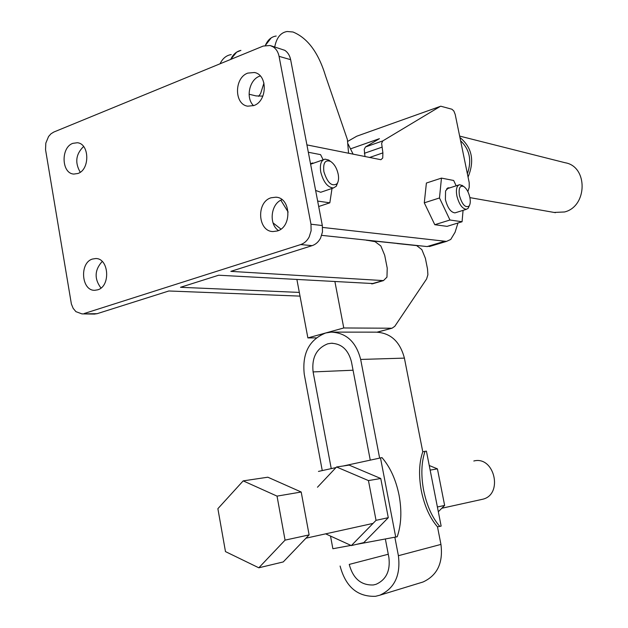 <?xml version="1.0" encoding="UTF-8"?>
<svg xmlns="http://www.w3.org/2000/svg" width="628" height="628" viewBox="0 0 628 628"><rect width="100%" height="100%" fill="white"/><g stroke="black" fill="none" stroke-linecap="round" stroke-linejoin="round"><path stroke-width="0.94" d="M365.967 240.069L375.073 241.67L380.843 245.972L384.697 255.274L387.225 268.148L386.958 277.144L383.465 280.598L230.845 271.367L312.14 245.642C315.735 244.433 318.553 241.89 320.594 238.028L322.478 231.952L322.329 225.546L310.978 224.212L311.127 230.704L309.227 236.85C307.171 240.767 304.329 243.334 300.702 244.567L312.14 245.642M274.742 46.896C276.579 37.641 280.724 32.507 287.169 31.502L292.978 31.997C307.649 38.002 318.522 52.705 325.602 76.114L347.37 139.487L348.579 153.303M276.202 36.032C271.382 36.722 267.771 39.847 265.361 45.412L271.186 37.892M249.096 94.231L256.043 95.911L262.865 96.108M263.964 83.014L260.644 93.501L258.587 96.335M231.237 54.581C226.347 55.35 222.626 58.42 220.067 63.781M230.712 59.409C233.066 54.377 236.466 51.37 240.909 50.389L236.63 52.155L230.712 59.409M97.67 289.83L94.859 290.293C81.397 291.109 79.238 262.755 92.449 259.05L95.644 258.548C108.989 258.022 110.858 286.384 97.67 289.83M102.207 261.468C94.561 269.954 94.145 278.808 100.959 288.032M77.935 173.485L73.837 174.066C61.45 173.626 60.602 147.454 72.817 143.349L77.268 142.744C89.537 143.443 90.118 169.631 77.935 173.485M83.603 146.505C75.823 154.096 74.708 162.668 80.251 172.229M253.838 105.559L247.73 106.179C234.079 104.476 234.118 77.754 247.77 73.107L254.395 72.503C267.842 74.583 267.395 101.21 253.838 105.559M260.267 75.941L259.552 76.2C249.198 79.787 245.477 98.219 253.571 105.661M277.278 230.986L272.984 231.551C257.723 231.512 256.075 202.043 271.068 197.781L275.928 197.192C290.992 197.687 292.177 227.046 277.278 230.986M282.035 199.657C270.864 203.574 268.509 224.039 278.455 230.531M94.067 314.086L97.089 313.694L81.93 313.882L75.917 311.653L73.162 308.348L71.38 303.991L45.546 149.676L45.82 143.113L48.568 136.512L50.986 133.795L53.812 132.045L263.226 46.064L270.056 45.506L273.188 46.88C276.234 48.937 278.196 52.093 279.067 56.347L290.638 59.676C289.767 55.476 287.82 52.352 284.79 50.319L270.849 45.742M300.019 296.118L168.853 290.984L97.089 313.694M310.978 224.212L279.067 56.347M290.638 59.676L322.329 225.546M84.317 313.482L300.702 244.567M299.321 292.413L180.511 287.294L218.654 275.221L373.322 283.566M366.524 240.289L417 245.493M469.854 197.396C470.6 201.36 470.341 204.233 469.077 206.031C465.379 208.135 462.169 204.642 459.445 195.559C458.448 188.235 459.861 185.205 463.684 186.485C466.533 188.431 468.59 192.074 469.854 197.396M469.32 205.678L468.213 208.221L466.4 209.32C462.271 208.818 459.092 204.351 456.862 195.92C455.771 189.342 456.689 185.598 459.61 184.695L462.773 185.857M338.194 174.184C338.947 178.415 338.555 181.602 337.024 183.745C331.796 186.885 327.416 182.858 323.875 171.664C322.941 162.895 325.163 159.481 330.564 161.42C334.277 163.9 336.82 168.155 338.194 174.184M337.848 182.293L336.255 186.265L333.382 187.984C327.643 187.434 323.436 182.128 320.767 172.072C319.644 164.528 321.065 160.219 325.029 159.143L328.664 160.03L330.532 161.396M347.716 141.386L356.775 136.198L440.778 106.211L451.948 109.241L453.863 111.038L455.206 114.453L469.202 182.646L469.21 187.325L467.868 191.595M457.977 223.003L455.057 232.281L450.731 239.456L446.484 241.403L322.596 227.43M350.495 148.86L379.43 138.67L365.48 146.968L364.224 149.37L364.994 156.615M306.919 144.895L380.906 159.708L382.727 158.036L382.892 152.887L381.628 143.278L382.86 140.868L440.134 106.477M273.047 222.893L280.944 229.094M288.15 212.036L280.842 200.222M459.649 136.088L565.153 162.746C588.106 166.42 587.62 206.439 564.541 211.974L554.116 212.445M466.4 209.32L454.978 212.876C450.81 212.39 447.615 207.954 445.393 199.563L445.574 190.912L448.4 187.811L449.64 187.905M454.978 212.876L455.795 212.617M315.625 190.433L320.72 192.27L322.243 191.752M332.024 188.447L329.826 202.82L317.658 201.078M308.324 152.259L320.57 154.637L323.161 159.802M310.546 163.892L314.118 162.982M318.694 206.518L329.826 202.82M463.064 210.356L462.067 221.747L449.962 220.012L439.482 197.969L441.46 178.109L453.659 180.479L456.156 185.809M462.067 221.747L447.058 226.355L434.788 224.706L424.285 202.828L439.482 197.969M434.788 224.706L449.962 220.012M424.285 202.828L426.396 183.038L441.46 178.109M321.693 235.359L427.103 246.569L431.805 245.823M357.638 135.891L440.244 106.407M468.064 177.088C474.76 160.705 472.052 147.494 459.932 137.469M460.607 140.774C469.697 149.464 471.958 160.454 467.381 173.76M365.48 146.968L382.86 140.868M473.81 460.999C494.55 455.559 503.562 494.754 482.508 499.284L481.299 499.55M301.197 492.014L267.834 477.209L243.185 480.875L277.034 496.12L301.197 492.014L309.117 534.899L283.252 561.934L258.807 567.798L225.476 551.604L217.877 508.68L243.185 480.875M277.034 496.12L285.065 540.135L309.117 534.899M285.065 540.135L258.807 567.798M296.926 279.648L307.877 337.919L316.253 337.872M397.108 243.538L416.67 245.611L421.851 249.606L425.384 258.296L427.511 268.933L427.896 274.734L426.6 278.981L394.8 326.301L392.1 328.177L377.138 332.134M348.1 143.993L353.132 154.221M334.944 281.791L343.767 327.965L391.527 328.224M343.767 327.965L307.877 337.919M439.804 526.429C432.19 517.613 426.812 505.619 423.657 490.444C420.87 475.223 421.341 462.184 425.054 451.328L426.42 451.132L441.146 526.099L437.504 526.853L440.942 544.413C443.274 562.908 437.3 575.436 423.029 581.999L421.066 582.603M394.855 537.278L398.395 555.709C400.797 575.209 394.612 588.373 379.838 595.203L375.591 596.294C357.52 596.969 345.69 586.882 340.093 566.032M322.258 470.584L304.25 374.233C302.037 353.454 309.188 339.701 325.689 332.981L331.168 332.118C346.271 332.762 356.107 341.868 360.668 359.444L379.618 458.016M333.178 332.118L375.827 332.149C390.451 332.762 399.981 341.42 404.401 358.117L422.777 451.822C419.049 462.671 418.578 475.702 421.357 490.908C424.497 506.066 429.882 518.053 437.504 526.853M385.364 539.036L388.873 557.397C390.498 570.75 386.228 579.722 376.054 584.299L373.44 584.951C361.155 585.484 353.085 578.639 349.239 564.415L388.269 554.241M331.246 468.614L313.097 371.917C311.59 357.717 316.473 348.352 327.738 343.822L331.192 343.265C341.577 343.61 348.336 349.804 351.46 361.854L370.253 460.065M343.226 465.992L381.989 457.608C390.224 467.161 395.915 479.698 399.07 495.202C401.936 510.792 401.323 524.639 397.218 536.752L356.209 544.421M380.474 457.828L395.726 537.121M350.926 545.402L332.879 548.739L330.516 536.077M318.459 471.416L335.988 467.577M336.545 466.981L349.137 465.113L380.764 478.497L388.285 517.676L363.808 542.6L351.342 545.591L376.039 520.337L368.455 480.585L336.545 466.981L317.478 487.226M368.455 480.585L380.764 478.497M376.039 520.337L388.285 517.676M325.665 533.855L351.342 545.591M425.054 451.328L422.777 451.822M438.328 511.734L444.632 505.414L437.426 468.865L429.246 465.513M437.394 506.992L444.632 505.414M430.149 470.105L437.426 468.865M371.627 283.864L382.688 280.63M364.35 153.311L381.777 147.242M427.103 246.569L444.177 241.427M369.492 157.518L382.892 152.887M440.942 544.413L398.395 555.709M404.401 358.117L360.668 359.444M353.062 370.23L313.097 371.917M94.71 314.094L81.93 313.882M275.928 197.192L276.932 197.333M254.395 72.503L255.235 72.73M372.412 283.832L383.465 280.598M469.077 206.031L468.213 208.221M337.024 183.745L336.255 186.265M469.901 197.624L555.45 212.68M333.382 187.984L320.72 192.27M323.42 159.716L310.609 164.214M458.738 184.977L446.571 188.895M447.521 188.094L448.4 187.811M311.072 163.523L312.697 162.95M429.442 246.529L446.484 241.403M330.564 161.42L328.664 160.03M463.684 186.485L461.878 185.244M482.508 499.284L441.798 508.256M373.04 523.407L305.969 538.188M377.514 332.141L392.1 328.177M423.029 581.999L379.838 595.203M332.565 343.249L331.192 343.265"/></g></svg>
